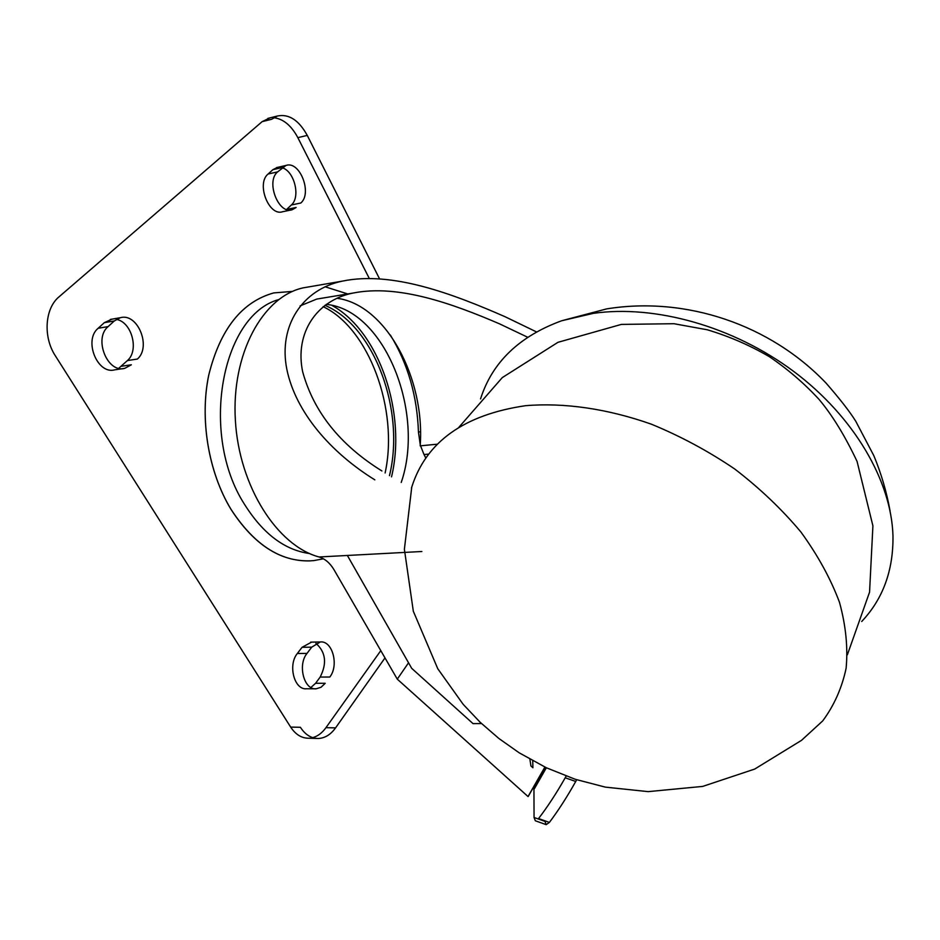 <?xml version="1.0" encoding="UTF-8"?>
<svg xmlns="http://www.w3.org/2000/svg" width="940" height="940" viewBox="0 0 940 940"><rect width="100%" height="100%" fill="white"/><g stroke="black" fill="none" stroke-linecap="round" stroke-linejoin="round"><path stroke-width="1.41" d="M411.755 487.061L404.388 549.289L413.318 611.223L437.77 668.74L463.126 704.272L480.164 722.284L498.917 738.511L519.186 752.811L546.41 767.792L575.28 779.295L605.384 787.133L648.118 791.633L702.697 786.416L754.738 769.049L801.526 740.332L822.688 720.933C834.074 705.599 841.876 688.068 846.106 668.34C848.056 647.578 845.859 625.57 839.491 602.329C830.678 578.746 817.835 555.317 800.939 532.052C781.916 509.315 759.849 488.306 734.727 469.001C708.29 451.082 680.501 436.148 651.373 424.187C607.44 408.665 564.024 402.473 525.554 405.692C464.066 414.716 426.126 441.835 411.755 487.061L411.473 487.989M861.698 621.493C882.966 598.968 893.4 570.462 892.977 535.965C891.437 480.998 854.155 416.667 793.689 371.418C733.177 326.262 654.851 304.501 593.246 313.373L561.744 320.74C519.268 336.25 492.196 362.299 480.552 398.889M437.547 444.162L420.18 445.854C425.244 378.703 386.223 304.654 336.978 298.286M481.527 723.565L473.02 723.624L411.708 668.34L347.365 555.47M300.095 305.888L316.768 299.073L323.43 297.968M428.84 454.091L424.011 454.537L425.867 458.121M401.227 482.443C425.291 412.848 384.871 309.895 326.204 304.372M408.548 662.794L397.279 679.138L334.123 569.934C330.105 563.119 325.087 558.807 319.06 556.973C277.359 545.881 239.113 486.568 235.364 420.274C231.311 353.957 262.636 296.723 303.079 287.875L310.517 286.594M325.193 286.806L347.718 293.938M390.347 335.028C407.831 363.569 417.184 395.904 418.441 432.012L420.462 431.801M424.011 454.537L420.556 445.819M420.239 444.655L418.441 432.012M545.082 767.158L528.045 796.544L397.279 679.138M536.423 331.879L505.144 316.757C453.209 294.032 392.145 270.743 342.419 281.119C302.469 289.25 278.252 325.816 286.794 369.103C295.595 412.484 331.197 452.845 374.837 479.846M527.645 337.237L499.493 323.83C452.81 303.796 398.372 284.021 353.276 293.022C316.58 300.142 294.572 333.113 302.656 371.723C313.643 411.849 340.057 444.937 381.922 470.975M532.745 760.824L532.91 767.769L530.947 765.994L529.878 759.215M544.965 767.099L528.151 796.544M533.368 787.673L545.118 767.181M544.883 767.064L528.045 796.544M576.678 779.754L575.75 781.457C567.02 797.014 558.231 810.668 549.383 822.418L546.175 824.65L544.977 821.384L534.061 817.483L535.307 820.761L546.175 824.65M575.75 781.457L565.21 777.791C556.41 793.289 547.527 806.873 538.561 818.552L538.221 818.975M566.15 776.099L565.21 777.791M533.944 788.272L534.061 817.483M278.593 299.625C221.499 315.382 199.503 434.433 244.424 504.204C262.894 533.638 284.608 550.088 309.565 553.543M391.522 476.862C406.738 413.776 379.69 331.667 331.879 305.359M389.477 475.64C405.281 411.215 375.025 326.65 324.923 305.3M292.551 291.4L273.822 292.904C241.815 301.822 220.113 329.247 208.739 375.189C199.574 419.181 208.48 472.127 230.899 509.151C254.846 545.964 282.423 563.119 313.643 560.628L323.419 558.807M310.329 560.886C280.226 561.779 253.741 544.542 230.864 509.163C208.445 472.127 199.55 419.181 208.715 375.189C220.089 329.259 241.78 301.822 273.799 292.904L273.822 292.904M286.653 209.444L296.135 207.47L292.187 209.749C278.51 214.743 265.574 181.526 277.629 171.879L286.007 165.44C299.754 160.423 312.515 193.217 300.823 203.005L291.341 204.991L286.594 209.491M121.425 366.259L131.377 364.779L124.75 368.351C107.442 373.415 93.354 338.553 108.135 326.579L114.304 320.951L120.273 317.732C137.675 312.491 151.681 346.907 137.369 359.056L127.429 360.561L118.757 368.28M315.582 683.286L325.216 683.298L321.034 687.258L316.181 688.797C304.02 690.266 297.392 664.956 307.016 653.394L311.716 647.167L320.27 641.973C332.466 640.387 339.176 665.332 329.799 677.035L320.176 677.047L315.582 683.286L310.929 687.481M385.001 657.906L335.58 727.866C330.692 734.634 324.923 738.17 318.284 738.488C311.246 738.476 305.288 734.739 300.389 727.29L290.66 727.09L55.39 355.872C42.934 337.049 44.803 308.39 59.079 296.793L262.131 121.648L269.768 117.935M262.131 121.648L271.648 119.274L277.347 116.031C288.839 113.646 298.814 120.097 307.262 135.407L379.548 278.863M273.763 117.712C283.339 118.887 291.365 125.537 297.839 137.651L369.291 278.463M380.794 650.644L325.957 727.666C322.185 732.906 317.755 736.232 312.691 737.653M318.284 738.488L308.602 738.229C301.54 738.217 295.571 734.504 290.66 727.09M316.181 688.797L306.522 688.761C294.314 690.218 287.675 665.015 297.334 653.5L302.057 647.308L311.575 642.114M124.75 368.351L114.786 369.831C97.443 374.884 83.343 340.198 98.16 328.272L104.34 322.655L112.001 319.154M292.187 209.749L282.682 211.723C268.958 216.705 256.009 183.653 268.1 174.018L272.929 169.647L277.558 167.367M282.129 167.767C294.408 171.057 300.788 197.071 291.341 204.991M315.922 643.336C325.745 652.078 327.155 663.323 320.176 677.047M116.337 319.4C131.788 321.868 139.367 350.385 127.429 360.561M546.351 767.769L534.413 788.695L533.38 787.755M319.06 556.973L421.872 551.498M307.262 135.407L297.839 137.651M335.58 727.866L325.957 727.666M311.716 647.167L302.057 647.308M307.016 653.394L297.334 653.5M114.304 320.951L104.34 322.655M108.135 326.579L98.16 328.272M277.629 171.879L268.1 174.018M282.435 167.496L272.929 169.647M549.383 822.418L538.561 818.552M561.744 320.74L606.617 308.896C686.306 296.053 770.471 324.758 826.119 383.156C839.996 399.065 849.877 411.779 855.788 421.308L873.824 455.653C881.285 473.654 886.726 492.243 890.157 511.407M847.375 654.78L869.559 592.153L872.908 525.836L857.057 461.399C844.931 435.784 832.241 415.092 818.987 399.336C804.135 383.25 787.556 369.009 769.261 356.624C749.662 345.203 728.993 336.262 707.268 329.776L673.945 323.713L621.352 324.406L557.972 342.313L502.289 377.598L458.873 427.312M303.079 287.875L342.419 281.119M353.276 293.022L316.768 299.073M385.118 472.973C398.924 409.711 368.938 328.295 323.137 306.663M277.347 116.031L267.841 118.405M286.007 165.44L276.501 167.602M320.27 641.973L310.647 642.138M120.273 317.732L110.321 319.447"/></g></svg>
